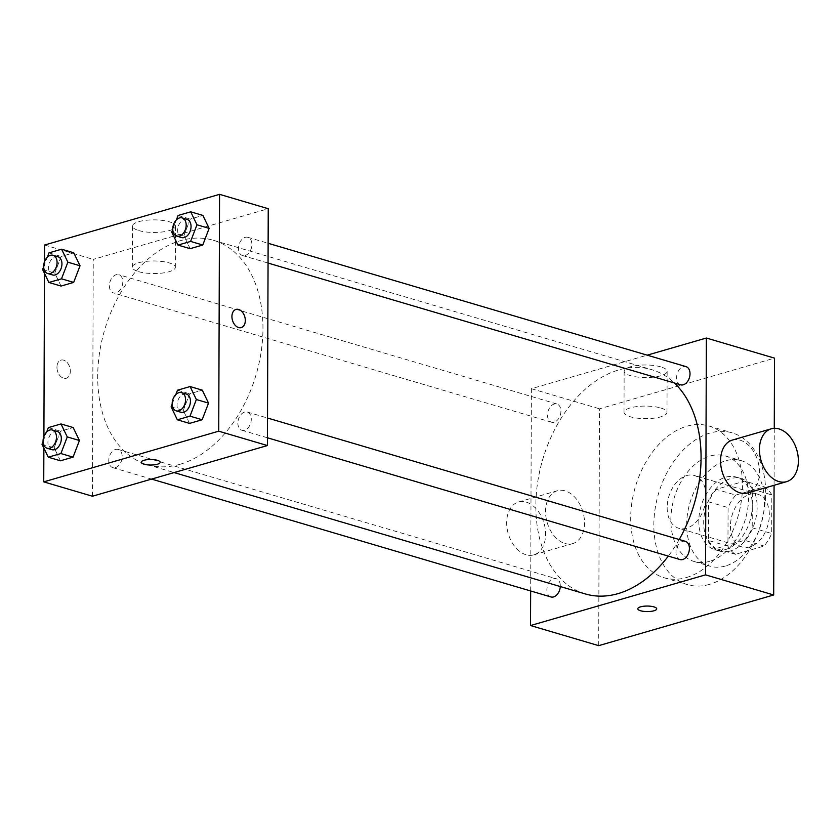 <?xml version="1.0" encoding="UTF-8"?>
<svg xmlns="http://www.w3.org/2000/svg" width="840" height="840" viewBox="0 0 840 840"><rect width="100%" height="100%" fill="white"/><g stroke="black" fill="none" stroke-linecap="round" stroke-linejoin="round"><path stroke-width="0.63" stroke-dasharray="4.2 3.15" d="M667.159 507.528A27.521 18.575 -73.6 0 0 678.815 528.287A27.521 18.575 -73.6 0 0 704.424 507.15A27.521 18.575 -73.6 0 0 694.397 475.503A27.521 18.575 -73.6 0 0 667.159 507.528M730.443 526.207A27.521 18.575 -73.6 0 0 742.098 546.966A27.521 18.575 -73.6 0 0 767.707 525.83A27.521 18.575 -73.6 0 0 757.68 494.183A27.521 18.575 -73.6 0 0 730.443 526.207M735.735 495.096L764.253 486.843A36.96 24.948 -73.6 0 1 771.834 494.939L771.698 533.537A36.96 24.948 -73.6 0 1 764.053 546.042L735.525 554.305A36.96 24.948 -73.6 0 1 727.944 546.21L728.081 507.602A36.96 24.948 -73.6 0 1 735.735 495.096L716.258 489.353L744.786 481.089L764.253 486.843M764.053 546.042L744.576 540.299L716.058 548.562L735.525 554.305M727.944 546.21L708.477 540.466L708.614 501.858L728.081 507.602M708.477 540.466A36.96 24.948 -73.6 0 0 716.058 548.562M744.576 540.299A36.96 24.948 -73.6 0 0 752.22 527.793L771.698 533.537M744.786 481.089A36.96 24.948 -73.6 0 1 752.356 489.185L752.22 527.793M716.258 489.353A36.96 24.948 -73.6 0 0 708.614 501.858M730.296 551.009A37.842 25.536 106.4 0 1 719.712 551.114A37.842 25.536 106.4 0 1 705.925 507.591A37.842 25.536 106.4 0 1 741.132 478.538A37.842 25.536 106.4 0 1 756.577 514.563A37.842 25.536 106.4 0 1 730.296 551.009M725.424 549.57A37.842 25.536 -73.6 0 0 751.706 513.125A37.842 25.536 -73.6 0 0 736.26 477.099A37.842 25.536 -73.6 0 0 698.817 521.136A37.842 25.536 -73.6 0 0 714.84 549.675A37.842 25.536 -73.6 0 0 725.424 549.57M752.356 489.185L771.834 494.939M725.372 566.024A55.03 37.149 106.4 0 1 709.968 566.171A55.03 37.149 106.4 0 1 689.924 502.877A55.03 37.149 106.4 0 1 741.132 460.604A55.03 37.149 106.4 0 1 763.591 513.009A55.03 37.149 106.4 0 1 725.372 566.024M709.548 561.351A55.03 37.149 106.4 0 1 694.155 561.509A55.03 37.149 106.4 0 1 674.1 498.204A55.03 37.149 106.4 0 1 725.308 455.931A55.03 37.149 106.4 0 1 747.779 508.337A55.03 37.149 106.4 0 1 709.548 561.351M709.464 584.377A79.117 53.403 106.4 0 1 687.33 584.598A79.117 53.403 106.4 0 1 658.508 493.605A79.117 53.403 106.4 0 1 732.123 432.842A79.117 53.403 106.4 0 1 764.421 508.169A79.117 53.403 106.4 0 1 709.464 584.377M686.343 577.553A79.117 53.403 -73.6 0 0 741.3 501.344A79.117 53.403 -73.6 0 0 709.002 426.017A79.117 53.403 -73.6 0 0 630.703 518.081A79.117 53.403 -73.6 0 0 664.209 577.773A79.117 53.403 -73.6 0 0 686.343 577.553M598.7 645.655L599.519 408.818L774.512 358.134M774.27 428.316L774.071 485.289M554.179 422.184A9.492 6.405 106.4 0 1 551.523 422.216A9.492 6.405 106.4 0 1 548.058 411.296A9.492 6.405 106.4 0 1 556.899 404.009A9.492 6.405 106.4 0 1 560.774 413.038A9.492 6.405 106.4 0 1 554.179 422.184M550.914 596.946A9.492 6.405 106.4 0 1 547.449 586.026A9.492 6.405 106.4 0 1 556.279 578.739A9.492 6.405 106.4 0 1 560.291 586.551M685.388 541.349A9.492 6.405 -73.6 0 0 675.99 552.395A9.492 6.405 -73.6 0 0 680.012 559.555M530.67 590.972L531.374 388.7L647.188 355.163M680.621 384.825A9.492 6.405 106.4 0 1 677.166 373.905A9.492 6.405 106.4 0 1 685.997 366.618M585.354 593.943A116.949 78.95 106.4 0 1 542.735 459.438A116.949 78.95 106.4 0 1 651.557 369.611A116.949 78.95 106.4 0 1 674.394 382.988M679.214 539.522A116.949 78.95 106.4 0 1 668.325 556.101M564.942 543.49A27.521 18.637 73.8 0 0 572.691 543.606A27.521 18.637 73.8 0 0 582.939 511.991A27.521 18.637 73.8 0 0 557.382 490.749A27.521 18.637 73.8 0 0 545.948 516.894A27.521 18.637 73.8 0 0 564.942 543.49M531.374 388.7L599.519 408.818M660.828 366.87A21.494 6.29 -179.8 0 0 637.413 365.431A21.494 6.29 -179.8 0 0 624.141 371.185A21.494 6.29 -179.8 0 0 645.624 377.548A21.494 6.29 -179.8 0 0 667.139 371.343A21.494 6.29 -179.8 0 0 660.828 366.87M732.375 440.066A27.521 18.637 -106.2 0 1 740.124 440.181A27.521 18.637 -106.2 0 1 759.108 466.788A27.521 18.637 -106.2 0 1 747.684 492.933M660.692 407.967A21.494 6.29 0.2 0 1 666.992 412.44A21.494 6.29 0.2 0 1 645.477 418.656A21.494 6.29 0.2 0 1 624.005 412.293A21.494 6.29 0.2 0 1 637.276 406.539A21.494 6.29 0.2 0 1 660.692 407.967M656.712 608.853L656.712 608.843A9.46 2.761 -179.8 0 0 656.712 608.843A9.46 2.761 -179.8 0 0 650.874 606.27A9.46 2.761 -179.8 0 0 640.553 606.837A9.46 2.761 -179.8 0 0 637.791 608.779L637.791 608.779M526.05 554.757A27.521 18.637 -106.2 0 1 507.066 528.15A27.521 18.637 -106.2 0 1 518.49 502.005A27.521 18.637 -106.2 0 1 544.047 523.257A27.521 18.637 -106.2 0 1 533.799 554.873A27.521 18.637 -106.2 0 1 526.05 554.757M179.949 464.31A116.949 78.95 -73.6 0 0 261.188 351.666A116.949 78.95 -73.6 0 0 213.444 240.303A116.949 78.95 -73.6 0 0 97.703 376.404A116.949 78.95 -73.6 0 0 147.231 464.636A116.949 78.95 -73.6 0 0 179.949 464.31M116.056 292.877A9.492 6.405 106.4 0 1 113.4 292.908A9.492 6.405 106.4 0 1 109.945 281.988A9.492 6.405 106.4 0 1 118.776 274.701A9.492 6.405 106.4 0 1 122.798 281.862A9.492 6.405 106.4 0 1 116.056 292.877M237.878 423.087A9.492 6.405 -73.6 0 0 241.899 430.248A9.492 6.405 -73.6 0 0 250.73 422.961A9.492 6.405 -73.6 0 0 247.275 412.041A9.492 6.405 -73.6 0 0 237.878 423.087M115.448 467.618A9.492 6.405 -73.6 0 0 122.042 458.472A9.492 6.405 -73.6 0 0 118.167 449.431A9.492 6.405 -73.6 0 0 108.77 460.478A9.492 6.405 -73.6 0 0 112.791 467.639A9.492 6.405 -73.6 0 0 115.448 467.618M245.165 255.486A9.492 6.405 -73.6 0 0 251.759 246.351A9.492 6.405 -73.6 0 0 247.884 237.31A9.492 6.405 -73.6 0 0 238.487 248.357A9.492 6.405 -73.6 0 0 242.508 255.518A9.492 6.405 -73.6 0 0 245.165 255.486M92.431 496.23L93.251 259.392L268.243 208.719M190.145 248.672L183.887 235.704L190.25 219.072L202.881 215.418L190.25 219.072L183.887 235.704L190.145 248.672M60.438 460.793L54.17 447.825L60.532 431.193L73.164 427.539L60.532 431.193L54.17 447.825L60.438 460.793M43.869 448.098L43.901 436.443M44.478 273.368L44.52 261.713M189.535 423.402L183.278 410.435L189.641 393.803L202.272 390.149L189.641 393.803L183.278 410.435L189.535 423.402M61.047 286.062L54.779 273.094L61.142 256.463L73.773 252.798L61.142 256.463L54.779 273.094L61.047 286.062M44.573 245.028L93.251 259.392M138.789 230.548A21.494 6.29 -179.8 0 0 162.204 231.987A21.494 6.29 -179.8 0 0 175.476 226.222A21.494 6.29 -179.8 0 0 154.004 219.87A21.494 6.29 -179.8 0 0 132.478 226.076A21.494 6.29 -179.8 0 0 138.789 230.548M56.941 367.217A9.46 6.405 73.8 0 0 66.266 378.273A9.46 6.405 73.8 0 0 69.783 367.406A9.46 6.405 73.8 0 0 61.005 360.108A9.46 6.405 73.8 0 0 56.941 367.217A9.46 6.405 73.8 0 0 66.266 378.273A9.46 6.405 73.8 0 0 69.794 367.406A9.46 6.405 73.8 0 0 61.005 360.108A9.46 6.405 73.8 0 0 56.941 367.217M241.248 327.6L241.259 327.6A9.46 6.405 -106.2 0 1 232.47 320.292A9.46 6.405 -106.2 0 1 235.988 309.425L235.998 309.425M138.642 271.656A21.494 6.29 -179.8 0 0 162.057 273.094A21.494 6.29 -179.8 0 0 175.329 267.33A21.494 6.29 -179.8 0 0 153.857 260.967A21.494 6.29 -179.8 0 0 132.332 267.183A21.494 6.29 -179.8 0 0 138.642 271.656M141.257 462.242L141.257 462.231A9.46 2.761 0.2 0 1 150.728 459.501A9.46 2.761 0.2 0 1 160.178 462.294A9.46 2.761 0.2 0 1 160.178 462.305L160.178 462.305M43.67 266.732L47.303 257.25M57.929 256.736A9.492 6.405 -73.6 0 0 48.531 267.781A9.492 6.405 -73.6 0 0 52.553 274.943M42.609 269.504L54.779 273.094M48.972 252.872L61.142 256.463M172.778 229.341L176.4 219.859M187.036 219.345A9.492 6.405 -73.6 0 0 177.639 230.391A9.492 6.405 -73.6 0 0 181.66 237.562M171.717 232.113L183.887 235.704M178.08 215.481L190.25 219.072M43.06 441.473L46.683 431.981M57.32 431.466A9.492 6.405 -73.6 0 0 47.922 442.512A9.492 6.405 -73.6 0 0 51.944 449.683M42 444.234L54.17 447.825M48.363 427.602L60.532 431.193M172.168 404.082L175.791 394.601M186.428 394.076A9.492 6.405 -73.6 0 0 177.03 405.132A9.492 6.405 -73.6 0 0 181.052 412.293M171.108 406.844L183.278 410.435M177.471 390.212L189.641 393.803M757.68 494.183L694.397 475.503M742.098 546.966L678.815 528.287M714.84 549.675L719.712 551.114M736.26 477.099L741.132 478.538M694.155 561.509L709.968 566.171M725.308 455.931L741.132 460.604M664.209 577.773L687.33 584.598M709.002 426.017L732.123 432.842M624.141 371.185L624.005 412.293M667.139 371.343L666.992 412.44M533.799 554.873L572.691 543.606M518.49 502.005L557.382 490.749M147.231 464.636L174.111 472.574M213.444 240.303L651.557 369.611M556.899 404.009L118.776 274.701M551.523 422.216L113.4 292.908M241.899 430.248L267.446 437.787M247.275 412.041L267.519 418.016M112.791 467.639L151.599 479.094M118.167 449.431L556.279 578.739M242.508 255.518L268.055 263.057M247.884 237.31L268.128 243.285M175.329 267.33L175.476 226.222M132.332 267.183L132.478 226.076"/><path stroke-width="1.26" d="M774.071 485.289L773.693 594.972L598.7 645.655L530.544 625.538L530.67 590.972M647.188 355.163L706.367 338.026L774.512 358.134L774.27 428.316M640.553 606.848A9.46 2.761 0.2 0 1 650.874 606.28A9.46 2.761 0.2 0 1 656.712 608.853A9.46 2.761 0.2 0 1 647.241 611.583A9.46 2.761 0.2 0 1 637.791 608.79A9.46 2.761 0.2 0 1 640.553 606.848M706.367 338.026L705.537 574.854L773.693 594.972M705.537 574.854L530.544 625.538M560.291 586.551A9.492 6.405 106.4 0 1 553.56 596.925A9.492 6.405 106.4 0 1 550.914 596.946L151.599 479.094M267.446 437.787L680.012 559.555A9.492 6.405 -73.6 0 0 688.852 552.269A9.492 6.405 -73.6 0 0 685.388 541.349L267.519 418.016M268.128 243.285L685.997 366.618A9.492 6.405 106.4 0 1 689.871 375.659A9.492 6.405 106.4 0 1 683.277 384.794A9.492 6.405 106.4 0 1 680.621 384.825L268.055 263.057M668.325 556.101A116.949 78.95 106.4 0 1 618.062 593.618A116.949 78.95 106.4 0 1 585.354 593.943L174.111 472.574M674.394 382.988A116.949 78.95 106.4 0 1 679.214 539.522M786.566 481.667L747.684 492.933A27.521 18.637 -106.2 0 1 722.127 471.681A27.521 18.637 -106.2 0 1 732.375 440.066L771.256 428.81A27.521 18.637 73.8 0 0 761.009 460.425A27.521 18.637 73.8 0 0 786.566 481.667A27.521 18.637 73.8 0 0 798 455.522A27.521 18.637 73.8 0 0 779.005 428.925A27.521 18.637 73.8 0 0 771.256 428.81M637.791 608.779A9.46 2.761 -179.8 0 0 647.241 611.583A9.46 2.761 -179.8 0 0 656.712 608.853M44.52 261.713L44.573 245.028L219.566 194.345L268.243 208.719L267.425 445.546L92.431 496.23L43.743 481.866L43.869 448.098M219.566 194.345L218.736 431.183L267.425 445.546M218.736 431.183L43.743 481.866M160.178 462.305A9.46 2.761 0.2 0 1 154.329 464.835A9.46 2.761 0.2 0 1 144.028 464.205A9.46 2.761 0.2 0 1 141.257 462.242A9.46 2.761 0.2 0 1 150.728 459.501A9.46 2.761 0.2 0 1 160.178 462.305A9.46 2.761 0.2 0 1 154.329 464.835A9.46 2.761 0.2 0 1 144.028 464.205A9.46 2.761 0.2 0 1 141.257 462.231M176.4 219.859L178.08 215.481L190.712 211.816L202.881 215.418L209.139 228.386L202.776 245.018L190.145 248.672L202.776 245.018L209.139 228.386L196.97 224.794L190.607 241.427L177.975 245.081L171.717 232.113L172.778 229.341M46.683 431.981L48.363 427.602L60.995 423.948L73.164 427.539L79.433 440.507L73.059 457.139L60.438 460.793L73.059 457.139L79.433 440.507L67.263 436.916L60.89 453.548L48.258 457.202L42 444.234L43.06 441.473M43.901 436.443L44.478 273.368M175.791 394.601L177.471 390.212L190.103 386.558L202.272 390.149L208.53 403.116L202.167 419.748L189.535 423.402L202.167 419.748L208.53 403.116L196.361 399.525L189.998 416.157L177.366 419.811L171.108 406.844L172.168 404.082M47.303 257.25L48.972 252.872L61.604 249.207L73.773 252.798L80.042 265.776L73.668 282.408L61.047 286.062L73.668 282.408L80.042 265.776L67.872 262.185L61.498 278.817L48.877 282.471L42.609 269.504L43.67 266.732M235.988 309.425A9.46 6.405 -106.2 0 1 245.311 320.492A9.46 6.405 -106.2 0 1 241.259 327.6A9.46 6.405 -106.2 0 1 232.47 320.292A9.46 6.405 -106.2 0 1 235.998 309.425A9.46 6.405 -106.2 0 1 245.322 320.492A9.46 6.405 -106.2 0 1 241.248 327.6M61.604 249.207L67.872 262.185M47.68 273.514L52.553 274.943A9.492 6.405 -73.6 0 0 61.383 267.656A9.492 6.405 -73.6 0 0 57.929 256.736L53.057 255.297A9.492 6.405 -73.6 0 0 43.659 266.343A9.492 6.405 -73.6 0 0 47.68 273.514A9.492 6.405 -73.6 0 0 56.522 266.217A9.492 6.405 -73.6 0 0 53.057 255.297M61.498 278.817L73.668 282.408M48.877 282.471L61.047 286.062M73.773 252.798L80.042 265.776M190.712 211.816L196.97 224.794M176.788 236.124L181.66 237.562A9.492 6.405 -73.6 0 0 190.491 230.265A9.492 6.405 -73.6 0 0 187.036 219.345L182.165 217.907A9.492 6.405 -73.6 0 0 172.767 228.963A9.492 6.405 -73.6 0 0 176.788 236.124A9.492 6.405 -73.6 0 0 185.619 228.827A9.492 6.405 -73.6 0 0 182.165 217.907M190.607 241.427L202.776 245.018M177.975 245.081L190.145 248.672M202.881 215.418L209.139 228.386M60.995 423.948L67.263 436.916M47.072 448.245L51.944 449.683A9.492 6.405 -73.6 0 0 60.774 442.386A9.492 6.405 -73.6 0 0 57.32 431.466L52.448 430.028A9.492 6.405 -73.6 0 0 43.05 441.084A9.492 6.405 -73.6 0 0 47.072 448.245A9.492 6.405 -73.6 0 0 55.913 440.947A9.492 6.405 -73.6 0 0 52.448 430.028M60.89 453.548L73.059 457.139M48.258 457.202L60.438 460.793M73.164 427.539L79.433 440.507M190.103 386.558L196.361 399.525M176.179 410.855L181.052 412.293A9.492 6.405 -73.6 0 0 189.882 404.995A9.492 6.405 -73.6 0 0 186.428 394.076L181.555 392.647A9.492 6.405 -73.6 0 0 172.158 403.694A9.492 6.405 -73.6 0 0 176.179 410.855A9.492 6.405 -73.6 0 0 185.01 403.557A9.492 6.405 -73.6 0 0 181.555 392.647M189.998 416.157L202.167 419.748M177.366 419.811L189.535 423.402M202.272 390.149L208.53 403.116"/></g></svg>

